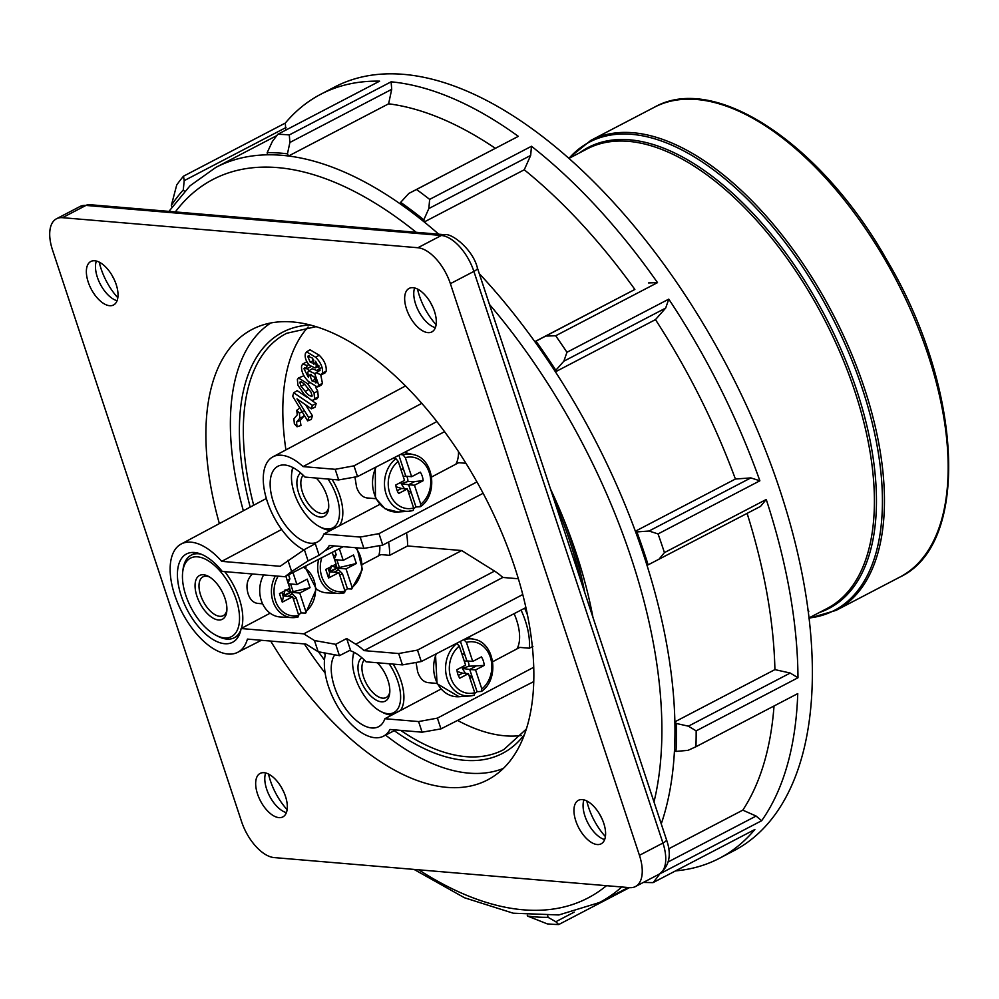 <?xml version="1.0" encoding="UTF-8"?>
<svg xmlns="http://www.w3.org/2000/svg" width="999" height="999" viewBox="0 0 999 999"><rect width="100%" height="100%" fill="white"/><g stroke="black" fill="none" stroke-linecap="round" stroke-linejoin="round"><path stroke-width="1.5" d="M563.611 518.981A259.216 131.381 62.4 0 1 584.777 592.644M450.387 283.666L639.435 855.306A37.263 18.894 62.4 0 1 635.464 886.55A37.263 18.894 62.4 0 1 629.507 887.636L274.088 857.579A37.263 18.894 62.4 0 1 241.583 821.653L52.522 250.012A37.263 18.894 62.4 0 1 56.506 218.769A37.263 18.894 62.4 0 1 62.462 217.682L417.882 247.74A37.263 18.894 62.4 0 1 450.387 283.666L473.888 271.403A9.316 2.46 -18.3 0 0 477.422 268.032L666.47 839.672C671.89 854.869 669.38 866.408 658.953 874.287A37.263 18.894 -117.6 0 0 662.936 843.044A9.316 2.46 -18.3 0 0 666.47 839.672M257.517 793.968A24.538 12.438 -117.6 0 0 282.729 816.97A24.538 12.438 -117.6 0 0 282.517 789.397A24.538 12.438 -117.6 0 0 260.027 773.463A24.538 12.438 -117.6 0 0 257.517 793.968M88.212 282.055A24.538 12.438 -117.6 0 0 113.424 305.057A24.538 12.438 -117.6 0 0 113.212 277.485A24.538 12.438 -117.6 0 0 90.722 261.538A24.538 12.438 -117.6 0 0 88.212 282.055M406.506 308.978A24.538 12.438 -117.6 0 0 431.718 331.98A24.538 12.438 -117.6 0 0 431.506 304.408A24.538 12.438 -117.6 0 0 409.016 288.461A24.538 12.438 -117.6 0 0 406.506 308.978M575.799 820.891A24.538 12.438 -117.6 0 0 601.011 843.893A24.538 12.438 -117.6 0 0 600.799 816.32A24.538 12.438 -117.6 0 0 578.309 800.374A24.538 12.438 -117.6 0 0 575.799 820.891M219.368 523.601A254.158 128.821 62.4 0 1 258.304 326.586A254.158 128.821 62.4 0 1 484.065 495.079A254.158 128.821 62.4 0 1 493.156 776.635A254.158 128.821 62.4 0 1 270.692 641.071M414.635 287.949A24.75 12.55 -117.6 0 0 413.923 290.984A24.75 12.55 -117.6 0 0 415.634 304.133A24.75 12.55 -117.6 0 0 432.455 326.498A24.75 12.55 -117.6 0 0 435.352 327.66M96.341 261.026A24.75 12.55 -117.6 0 0 95.642 264.073A24.75 12.55 -117.6 0 0 97.353 277.223A24.75 12.55 -117.6 0 0 114.173 299.575A24.75 12.55 -117.6 0 0 117.058 300.736M265.647 772.951A24.75 12.55 -117.6 0 0 264.947 775.986A24.75 12.55 -117.6 0 0 266.646 789.135A24.75 12.55 -117.6 0 0 283.466 811.488A24.75 12.55 -117.6 0 0 286.363 812.649M583.928 799.862A24.75 12.55 -117.6 0 0 583.229 802.909A24.75 12.55 -117.6 0 0 584.939 816.058A24.75 12.55 -117.6 0 0 601.76 838.411A24.75 12.55 -117.6 0 0 604.645 839.572M243.356 510.776A251.548 127.497 62.4 0 1 270.854 322.939M503.321 768.431A251.548 127.497 62.4 0 1 385.577 735.114M325.15 673.101A251.548 127.497 62.4 0 1 304.333 643.918M457.567 720.429A234.303 118.756 -117.6 0 0 521.291 735.501M308.142 327.023A234.303 118.756 -117.6 0 0 285.926 449.9M302.759 364.023L307.03 365.534L306.468 368.743L303.946 368.681L308.479 377.46L307.779 372.29L308.766 370.854L314.722 373.564L318.743 385.127L317.307 387.013L308.454 381.506C303.371 376.411 301.086 371.166 301.611 365.771L302.759 364.023L306.855 361.713M310.327 366.171L310.152 367.195L306.468 368.743M307.617 368.256L308.679 370.916M308.766 370.854L312.212 368.793L317.495 370.691M320.766 374.875L322.452 383.441L320.979 385.377L317.307 387.013M314.46 640.521L335.676 644.318L339.423 655.669L318.169 651.735L314.46 640.521L303.771 633.841L461.675 550.536L407.567 545.966A61.95 31.406 -117.6 0 0 406.493 532.829M461.675 550.536L494.53 571.091A54.97 27.86 -117.6 0 1 502.797 577.447L518.306 578.758M527.297 614.472A54.97 27.86 -117.6 0 0 524.65 608.229M306.581 351.86L310.015 349.787L319.218 355.219C324.363 360.364 326.685 365.709 326.186 371.278L324.825 373.114L321.154 374.762L317.058 373.226L317.62 370.005L320.13 370.105L315.597 361.301L316.333 366.433L315.122 368.007L309.39 365.209C305.944 361.213 304.608 357.342 305.369 353.621L306.581 351.86L315.622 357.23C320.704 362.325 322.989 367.57 322.477 372.964L326.186 371.278M319.193 366.109L315.122 368.007M315.547 387.113L317.732 391.146L318.294 396.94L316.945 398.788L311.713 400.487L304.32 394.505L297.927 385.227L297.377 379.608L298.514 377.947L307.667 383.766L314.048 393.019L317.732 391.146M298.514 377.947L303.971 375.711M293.718 392.769L312.412 405.407L311.363 408.816L296.99 398.863L308.691 417.532L307.667 420.866L292.657 396.241L293.718 392.769L297.165 390.646L307.093 397.352M311.738 400.499L316.196 403.509L315.047 407.242L311.363 408.816M305.594 404.832L312.437 415.734L311.313 419.393L307.667 420.866M303.783 414.498L303.596 416.458L300.237 420.442L300.949 425.474L297.065 426.773L294.343 423.763L293.906 418.818L297.24 414.872L296.765 410.289L300.012 407.879M502.797 577.447L364.048 650.611A54.171 27.46 -117.6 0 0 355.731 644.193L494.53 571.091M325.674 653.121A53.384 27.06 -117.6 0 0 341.496 712.449A53.384 27.06 -117.6 0 0 383.366 736.238A53.384 27.06 -117.6 0 0 389.985 729.47L422.115 732.192L418.593 721.565L384.89 718.718L440.909 689.11M532.929 646.341L529.345 648.214A54.933 27.835 -117.6 0 0 521.066 610.077M492.694 661.713L519.767 647.402L529.345 648.214M516.92 648.913A39.598 20.067 -117.6 0 0 514.11 613.661M363.911 548.414L360.164 537.075L378.983 533.641L382.754 545.067L363.911 548.414L329.283 545.491A54.171 27.46 62.4 0 1 324.85 550.824L334.365 545.916M360.164 537.075L323.801 534.003A42.72 21.653 62.4 0 1 317.507 541.982A42.72 21.653 62.4 0 1 278.509 514.148A42.72 21.653 62.4 0 1 277.984 466.233A42.72 21.653 62.4 0 1 304.982 477.085L338.686 479.945L335.177 469.318L353.983 465.834L436.913 421.541M303.833 549.912A53.384 27.06 62.4 0 1 267.357 501.723A53.384 27.06 62.4 0 1 272.877 456.868A53.384 27.06 62.4 0 1 303.047 466.595L335.177 469.318M281.631 529.458L221.716 561.351L280.17 566.296L304.345 549.575L315.297 543.718L319.118 555.244L324.85 550.824M465.959 463.299L458.678 462.687L431.605 476.998M455.831 464.185A39.598 20.067 -117.6 0 0 458.516 451.648M303.047 466.595L421.828 403.321M335.676 644.318L346.653 638.523L355.731 644.193M362.6 564.285L380.931 554.595L389.635 555.332L407.567 545.966M303.771 633.841L241.121 628.533L270.13 613.199M343.219 546.665L284.89 576.723L222.24 571.428A49.813 25.25 -117.6 0 0 186.576 553.921A49.813 25.25 -117.6 0 0 187.175 609.79A49.813 25.25 -117.6 0 0 232.655 642.245A49.813 25.25 -117.6 0 0 241.121 628.533M304.345 549.575L308.092 560.926L319.118 555.244M308.092 560.926L291.646 571.515L287.937 560.302M284.89 576.723L291.646 571.515M382.754 545.067L483.129 493.306M378.983 533.641L476.935 481.918M323.801 534.003L379.807 504.383M353.983 465.834L357.53 476.585L444.605 431.68M357.53 476.585L338.686 479.945M221.716 561.351A61.076 30.957 -117.6 0 0 181.156 544.03A61.076 30.957 -117.6 0 0 182.105 612.437A61.076 30.957 -117.6 0 0 237.675 652.335A61.076 30.957 -117.6 0 0 247.427 639.098L305.881 644.043L318.169 651.735M339.423 655.669L350.474 650.062L346.653 638.523M418.593 721.565L437.412 718.131L440.971 728.883L533.666 681.643M440.971 728.883L422.115 732.192M437.412 718.131L533.653 667.32M364.048 650.611L398.676 653.533L417.495 650.099L421.278 661.538L402.435 664.884L366.071 661.813A42.72 21.653 -117.6 0 0 349.638 650.486M334.777 654.807A42.72 21.653 -117.6 0 0 342.332 703.721A42.72 21.653 -117.6 0 0 378.609 726.698A42.72 21.653 -117.6 0 0 384.89 718.718M421.278 661.538L525.836 607.617M417.495 650.099L522.702 594.555M402.435 664.884L398.676 653.533M378.833 555.694A46.578 23.614 -117.6 0 0 379.845 545.591M389.635 555.332A61.751 31.294 -117.6 0 0 388.574 542.07M182.73 571.728A44.256 22.428 -117.6 0 0 215.846 635.202A44.256 22.428 -117.6 0 0 237.987 605.881A44.256 22.428 -117.6 0 0 197.577 556.843A44.256 22.428 -117.6 0 0 182.73 571.728L183.017 569.455A46.578 23.614 62.4 0 1 191.209 555.144A46.578 23.614 62.4 0 1 198.651 553.783A46.578 23.614 62.4 0 1 201.149 554.17M224.738 571.64A46.578 23.614 62.4 0 1 239.285 598.688A46.578 23.614 62.4 0 1 241.433 628.371M252.472 573.988C247.103 579.058 245.679 585.739 248.189 594.043C250.15 599.7 253.321 602.822 257.717 603.396L262.6 603.808M240.796 630.144A46.578 23.614 62.4 0 1 234.315 637.737A46.578 23.614 62.4 0 1 217.882 636.263L215.846 635.202M203.509 574.762A24.688 12.512 62.4 0 1 208.267 576.261A24.688 12.512 62.4 0 1 226.748 611.675A24.688 12.512 62.4 0 1 201.835 606.543A24.688 12.512 62.4 0 1 203.509 574.762M209.528 576.985A21.891 11.101 -117.6 0 0 206.481 576.198A21.891 11.101 -117.6 0 0 202.984 576.848A21.891 11.101 -117.6 0 0 201.823 598.314A21.891 11.101 -117.6 0 0 219.743 616.308A21.891 11.101 -117.6 0 0 223.252 615.659A21.891 11.101 -117.6 0 0 226.873 610.214M263.611 574.924A27.485 22.552 94.8 0 0 280.557 617.007L291.995 617.632A27.135 22.265 -85.2 0 1 273.589 603.021A27.135 22.265 -85.2 0 1 275.362 575.923M304.757 566.483L316.346 589.01L305.731 613.074L301.161 612.936L296.166 597.814L292.307 593.993L287.774 596.353M298.551 614.697A27.26 22.378 94.8 0 0 301.161 612.936M298.264 616.883L291.995 617.632A27.135 22.265 -85.2 0 0 298.264 616.883L298.738 615.247L292.62 596.765L282.292 602.147L279.47 593.618L289.797 588.236L285.839 576.236M305.382 613.174L305.856 611.525L299.737 593.044L310.065 587.662L307.242 579.133L296.915 584.515L292.969 572.564M310.065 587.662L293.119 591.67A8.379 2.21 -18.3 0 0 290.871 592.295L299.737 593.044M288.923 588.686A8.379 4.246 -117.6 0 0 290.871 592.295L289.573 588.349M288.336 583.791L296.915 584.515M282.292 602.147L283.304 596.79L281.843 592.382M292.307 593.993A8.379 4.246 -117.6 0 1 290.871 592.295L283.753 596.016L282.442 592.07M292.62 596.765L283.753 596.016L285.102 589.822L290.871 592.295A8.379 2.21 -18.3 0 0 283.753 596.016A8.379 2.21 -18.3 0 0 283.304 596.79M287.175 580.269L289.897 578.858L288.411 582.23A8.379 4.246 -117.6 0 0 288.124 583.179M289.897 578.858L288.561 574.837M293.444 599.225L296.166 597.814M305.994 565.846A27.485 22.552 94.8 0 0 306.006 567.345M316.346 588.985A27.485 22.552 94.8 0 0 326.835 592.857L338.286 593.481A27.135 22.265 -85.2 0 1 318.693 559.303M344.83 590.546A27.26 22.378 94.8 0 0 347.44 588.786L351.66 589.023L352.135 587.375A25.275 20.742 94.8 0 0 355.432 547.702M356.968 547.827L362.4 569.455L351.66 589.023M339.335 548.663L343.206 560.364L353.521 554.982L356.343 563.511L346.029 568.893L352.135 587.375M338.898 572.614L328.584 577.996L329.583 572.639A8.379 2.21 161.7 0 1 330.032 571.865L338.898 572.614L345.017 591.096L344.543 592.732A27.135 22.265 -85.2 0 1 338.286 593.481L344.543 592.732M332.205 552.347L336.076 564.085L325.761 569.467L328.584 577.996M328.733 567.919L330.032 571.865L337.15 568.144A8.379 2.21 161.7 0 1 339.398 567.519L356.343 563.511M335.851 564.198L337.15 568.144L346.029 568.893M334.615 559.64L343.206 560.364M347.44 588.786L342.445 573.663L338.586 569.842A8.379 4.246 62.4 0 1 337.15 568.144L331.381 565.671L330.032 571.865A8.379 2.21 161.7 0 1 337.15 568.144A8.379 4.246 62.4 0 1 335.202 564.535M342.445 573.663L339.722 575.087M334.927 550.936L336.176 554.707L334.702 558.079A8.379 4.246 62.4 0 0 334.415 559.028M336.176 554.707L333.454 556.131M322.477 372.964L321.154 374.762M319.668 370.804L320.13 370.105M312.025 357.767L307.742 356.456L310.239 362.262L314.373 363.574L312.025 357.767L313.698 360.09M308.316 355.731L307.742 356.456L309.34 355.731M313.861 364.298L314.373 363.574M315.622 357.23L319.218 355.219M316.333 366.433L318.718 365.347M317.62 370.005L321.054 367.844M310.239 362.262L313.848 360.264M307.03 365.534L308.866 364.61M304.508 367.919L303.946 368.681L305.432 368.007M312.075 380.994L316.358 382.292L313.823 376.473L309.715 375.174L312.075 380.994L315.696 378.996L314.061 376.748M315.896 382.967L316.358 382.292M310.302 374.413L309.715 375.174L311.338 374.438M318.743 385.127L322.452 383.441M314.722 373.564L318.331 371.553M314.048 393.019L314.585 398.638L318.294 396.94M314.585 398.638L313.274 400.424M312.163 395.954L310.901 391.983L306.668 386.85C304.108 383.266 301.81 381.743 299.8 382.292L301.061 386.263L305.282 391.383C307.854 394.967 310.14 396.491 312.163 395.954L311.775 396.528M300.299 381.655L299.8 382.292L301.086 381.705M307.667 383.766L309.578 382.704M306.693 386.875L308.941 389.448M301.061 386.263L304.707 384.303M308.691 417.532L312.437 415.734M312.412 405.407L316.196 403.509M296.765 410.289L299.375 413.174L299.887 418.156L296.528 422.127L300.237 420.442M296.528 422.127L297.065 426.773M299.887 418.156L303.596 416.458M299.375 413.174L303.034 411.226M281.318 787.237A43.794 22.19 -117.6 0 0 283.604 791.62M112.013 275.324A43.794 22.19 -117.6 0 0 114.311 279.708M586.8 800.948A43.794 22.19 -117.6 0 0 605.406 836.6M599.6 814.16A43.794 22.19 -117.6 0 0 601.898 818.543M268.506 774.025A43.794 22.19 -117.6 0 0 287.113 809.677M99.213 262.113A43.794 22.19 -117.6 0 0 117.82 297.764M417.495 289.036A43.794 22.19 -117.6 0 0 419.343 295.629A43.794 22.19 -117.6 0 0 436.101 324.687M430.307 302.235A43.794 22.19 -117.6 0 0 432.592 306.631M332.068 479.383A39.598 20.067 62.4 0 1 339.31 525.799M330.956 530.219A39.598 20.067 62.4 0 1 329.27 530.169A39.598 20.067 62.4 0 1 321.641 527.772L319.605 526.71A37.263 18.894 -117.6 0 0 339.111 517.632A37.263 18.894 -117.6 0 0 328.034 479.033M293.157 467.694A37.263 18.894 -117.6 0 0 291.708 473.251L292.008 470.979A39.598 20.067 62.4 0 1 292.707 467.457M354.957 477.047L356.556 487.087C358.853 493.718 362.387 497.34 367.17 497.952L375.786 498.676M291.708 473.251A37.263 18.894 -117.6 0 0 319.605 526.71M316.208 478.034A24.688 12.512 62.4 0 1 328.571 508.816A24.688 12.512 62.4 0 1 306.218 507.342A24.688 12.512 62.4 0 1 300.761 473.002M303.197 475.249A21.891 11.101 -117.6 0 0 304.495 497.29A21.891 11.101 -117.6 0 0 321.578 513.449A21.891 11.101 -117.6 0 0 325.075 512.812A21.891 11.101 -117.6 0 0 328.708 507.355M397.202 490.709L401.511 488.461L407.342 488.948L398.663 493.481A16.671 13.686 94.8 0 1 395.841 484.952L404.52 480.419L398.226 461.388L395.916 458.678L393.344 458.116M400.524 454.42L403.034 454.957L405.344 457.667L411.638 476.698L420.317 472.177A16.671 13.686 94.8 0 1 423.139 480.706L414.46 485.239L420.754 504.27L420.154 506.73L415.984 506.993A29.321 24.063 -85.2 0 1 413.773 508.491M400.886 469.43A13.462 11.051 -85.2 0 1 403.384 468.906L398.876 455.269M415.984 506.993L411.039 492.045A13.462 11.051 -85.2 0 1 408.978 493.906M403.221 476.498L405.806 476.211L403.384 468.906L401.074 470.017M405.806 476.211L411.638 476.698M403.034 454.957A28.646 23.514 -85.2 0 1 413.374 454.632C433.741 458.204 438.648 494.155 420.567 506.58L420.154 506.73M407.954 490.821L411.039 492.045L408.628 484.74L414.46 485.239M405.082 489.672L401.186 483.691L408.628 484.74L414.722 481.555L423.139 480.706M413.037 510.452A28.646 23.514 -85.2 0 1 408.591 511.276L413.224 510.414L413.636 507.979L407.342 488.948M406.805 476.298A10.902 8.941 -85.2 0 1 407.942 481.493L414.722 481.555M401.186 483.691L407.942 481.493M396.066 486.775L401.511 488.461M393.156 664.098A39.598 20.067 62.4 0 1 400.399 710.526M392.045 714.934A39.598 20.067 62.4 0 1 390.359 714.897A39.598 20.067 62.4 0 1 382.729 712.487L380.694 711.425A37.263 18.894 -117.6 0 0 400.199 702.359A37.263 18.894 -117.6 0 0 389.123 663.761M354.245 652.409A37.263 18.894 -117.6 0 0 352.797 657.979L353.097 655.694A39.598 20.067 62.4 0 1 353.796 652.172M416.059 662.462L417.657 671.815C419.942 678.446 423.476 682.067 428.259 682.667L436.875 683.403M352.797 657.979A37.263 18.894 -117.6 0 0 380.694 711.425M377.297 662.762A24.688 12.512 62.4 0 1 389.672 693.531A24.688 12.512 62.4 0 1 367.307 692.057A24.688 12.512 62.4 0 1 361.85 657.729M364.285 659.977A21.891 11.101 -117.6 0 0 365.584 682.017A21.891 11.101 -117.6 0 0 382.667 698.164A21.891 11.101 -117.6 0 0 386.176 697.527A21.891 11.101 -117.6 0 0 389.797 692.082M474.125 695.167A28.646 23.514 -85.2 0 1 469.68 695.991L474.313 695.142L474.725 692.707L468.431 673.676L459.752 678.196A16.671 13.686 94.8 0 1 456.93 669.667L465.609 665.147L459.315 646.103L456.618 643.306M463.798 639.61L466.433 642.394L472.727 661.425L481.406 656.892A16.671 13.686 94.8 0 1 484.228 665.434L475.549 669.954L481.843 688.985L481.243 691.458L477.072 691.708A29.321 24.063 -85.2 0 1 474.862 693.219M464.123 639.685A28.646 23.514 -85.2 0 1 474.463 639.36C494.83 642.919 499.737 678.883 481.668 691.308L481.243 691.458M467.894 661.013A10.902 8.941 -85.2 0 1 469.043 666.221L484.228 665.434M464.31 661.213L466.895 660.926L460.414 641.346M462.175 654.745L464.473 653.621A13.462 11.051 -85.2 0 0 461.975 654.145M466.171 674.4L462.275 668.418L469.717 669.467L475.811 666.283M462.275 668.418L469.043 666.221M477.072 691.708L469.717 669.467L475.549 669.954M470.067 678.621A13.462 11.051 -85.2 0 0 472.127 676.773L469.055 675.549M458.291 675.424L462.599 673.176L468.431 673.676M457.167 671.503L462.599 673.176M466.895 660.926L472.727 661.425M807.991 610.514L808.815 611.151L808.303 612.924M592.969 617.419A308.841 156.543 -117.6 0 0 550.486 488.961M676.385 723.488L688.398 726.173L790.221 673.039L797.976 677.759L696.166 730.881A430.894 218.394 62.4 0 1 695.928 746.74L688.049 750.336L675.986 751.435A416.92 211.313 -117.6 0 0 676.385 723.488L674.874 721.827A414.585 210.14 62.4 0 1 674.45 750.798A414.585 210.14 62.4 0 1 661.251 823.875M797.976 677.759A430.894 218.394 -117.6 0 0 766.245 499.475L760.551 506.381L648.139 564.847A416.92 211.313 -117.6 0 0 636.9 531.918L635.364 531.231A414.585 210.14 62.4 0 1 647.015 565.384A414.585 210.14 62.4 0 1 674.874 721.827L774.912 669.617A414.585 210.14 -117.6 0 0 747.115 513.386M535.976 341.171L534.827 341.646A414.585 210.14 62.4 0 1 555.432 371.828L655.469 319.618A414.585 210.14 -117.6 0 1 735.401 479.033L635.364 531.231A414.585 210.14 62.4 0 0 555.432 371.828L555.844 370.267A416.92 211.313 -117.6 0 0 535.976 341.171L634.865 289.448A414.585 210.14 -117.6 0 0 524.263 169.78L424.225 221.978A414.585 210.14 62.4 0 1 438.736 234.203M400.199 203.858A414.585 210.14 62.4 0 1 424.225 221.978L423.826 219.817A416.92 211.313 -117.6 0 0 400.649 202.347L408.816 193.456L518.319 136.351A430.894 218.394 -117.6 0 0 391.108 81.818L391.708 89.336L388.611 103.809L288.561 156.006A414.585 210.14 62.4 0 1 400.199 203.858L400.649 202.347M267.183 152.66L267.545 154.808A414.585 210.14 62.4 0 1 288.561 156.006L287.45 153.821A416.92 211.313 -117.6 0 0 267.183 152.66L272.365 141.471L277.797 134.291A430.894 218.394 62.4 0 1 289.298 134.94L391.108 81.818M495.342 148.302A414.585 210.14 -117.6 0 0 388.611 103.809M479.27 273.601A414.585 210.14 62.4 0 1 534.827 341.646L634.865 289.448M668.656 848.838L742.794 810.152A414.585 210.14 -117.6 0 0 774.025 705.993M668.169 861.925L756.106 816.046L742.794 810.152M756.106 816.046L761.638 820.728A430.894 218.394 -117.6 0 0 797.751 693.606L695.928 746.74M675.536 870.891A430.894 218.394 -117.6 0 0 719.43 858.291A430.894 218.394 -117.6 0 0 754.869 829.495L653.046 882.629A430.894 218.394 62.4 0 0 659.815 873.85L659.777 873.825M277.797 134.291L379.62 81.156A430.894 218.394 -117.6 0 0 320.754 94.268A430.894 218.394 -117.6 0 0 285.314 123.064L285.764 130.132M648.488 282.917L657.504 282.63A430.894 218.394 -117.6 0 0 531.468 146.266L530.669 155.432L524.263 169.78M636.9 531.918L649.013 531.031L750.836 477.897L759.864 480.794A430.894 218.394 -117.6 0 0 668.768 299.138L665.671 308.079L655.469 319.618M750.836 477.897L735.401 479.033M790.221 673.039L774.912 669.617M719.43 858.291L733.666 850.861A430.894 218.394 -117.6 0 0 727.946 367.819A430.894 218.394 -117.6 0 0 334.99 86.838L320.754 94.268M286.026 127.51L184.203 180.644L183.267 189.96A416.92 211.313 -117.6 0 0 171.341 205.419L176.723 184.965A430.894 218.394 62.4 0 1 183.491 176.199L285.314 123.064M518.319 136.351L416.508 189.485A430.894 218.394 62.4 0 1 429.645 199.388L531.468 146.266M657.504 282.63L555.681 335.764A430.894 218.394 62.4 0 1 566.957 352.272L668.768 299.138M759.864 480.794L658.054 533.928A430.894 218.394 62.4 0 1 664.422 552.609L766.245 499.475M761.638 820.728L659.815 873.85M629.457 887.636L558.741 924.537A430.894 218.394 62.4 0 1 547.252 923.875L527.734 916.145L527.247 915.196M675.986 751.435L674.45 750.798M696.166 730.881L688.398 726.173M648.139 564.847L647.015 565.384M665.671 308.079L563.848 361.201L555.844 370.267M530.669 155.432L428.846 208.554L423.826 219.817M391.708 89.336L289.885 142.47L287.45 153.821M183.267 189.96L184.528 191.284M171.341 205.419L172.003 206.781M527.734 916.145A416.92 211.313 -117.6 0 0 548.001 917.307L555.819 921.727L574.263 912.099M548.001 917.307L547.752 915.846M653.046 882.629L643.368 882.417M658.728 559.515L664.422 552.609M658.054 533.928L649.013 531.031M563.848 361.201L566.957 352.272M555.681 335.764L546.678 336.039M428.846 208.554L429.645 199.388M416.508 189.485L408.816 193.456M289.885 142.47L289.298 134.94M184.203 180.644L183.491 176.199M558.741 924.537L555.819 921.727M554.12 499.925A259.216 131.381 62.4 0 1 580.531 579.795M639.435 855.306L662.936 843.044L473.888 271.403A37.263 18.894 -117.6 0 0 441.371 235.477L85.951 205.419A37.263 18.894 -117.6 0 0 80.007 206.506L89.56 204.67A9.316 7.642 94.8 0 0 85.951 205.419L62.462 217.682M417.882 247.74L441.371 235.477A9.316 7.642 94.8 0 1 444.98 234.728C451.56 232.979 472.927 249.226 477.422 268.032M250.187 507.117A237.55 120.404 62.4 0 1 310.539 325.012M524.325 734.69A237.55 120.404 62.4 0 1 394.293 730.681M324.5 660.064A237.55 120.404 62.4 0 1 318.469 651.785M323.888 652.797A234.753 118.981 -117.6 0 0 325.274 654.695M400.686 730.381A234.753 118.981 -117.6 0 0 503.896 749.525L526.236 729.12M316.208 326.623L286.701 333.279A234.753 118.981 -117.6 0 0 253.671 505.257M278.159 576.161A25.275 20.742 94.8 0 0 277.16 604.732A25.275 20.742 94.8 0 0 298.738 615.247M305.856 611.525A25.275 20.742 94.8 0 0 315.497 587.999A25.275 20.742 94.8 0 0 303.246 567.257M293.119 591.67L290.584 583.978M321.84 557.692A25.275 20.742 94.8 0 0 324.987 583.129A25.275 20.742 94.8 0 0 345.017 591.096M328.122 568.231L329.583 572.639M336.863 559.827L339.398 567.519M334.066 572.202L338.586 569.842M305.282 391.383L308.891 389.373M395.916 458.678A28.646 23.514 -85.2 0 0 385.414 491.583A28.646 23.514 -85.2 0 0 408.591 511.276L398.002 512A30.282 24.85 -85.2 0 1 375.874 497.814A30.282 24.85 -85.2 0 1 376.148 466.995M405.344 457.667A25.862 21.229 -85.2 0 1 429.258 472.515A25.862 21.229 -85.2 0 1 420.754 504.27M413.636 507.979A25.862 21.229 -85.2 0 1 389.722 493.144A25.862 21.229 -85.2 0 1 398.226 461.388M457.005 643.393A28.646 23.514 -85.2 0 0 446.503 676.298A28.646 23.514 -85.2 0 0 469.68 695.991L459.103 696.728A30.282 24.85 -85.2 0 1 436.313 653.783M474.725 692.707A25.862 21.229 -85.2 0 1 450.811 677.859A25.862 21.229 -85.2 0 1 459.315 646.103M466.433 642.394A25.862 21.229 -85.2 0 1 490.347 657.23A25.862 21.229 -85.2 0 1 481.843 688.985M808.915 617.956L827.097 608.466A259.216 131.381 -117.6 0 0 854.769 391.133A259.216 131.381 -117.6 0 0 587.262 148.839L569.08 158.329M579.507 152.884A260.04 131.793 62.4 0 1 856.755 390.384A260.04 131.793 62.4 0 1 819.342 612.512M808.928 618.006A264.236 133.928 -117.6 0 0 830.631 314.235A264.236 133.928 -117.6 0 0 569.043 158.292M899.749 577.147A265.06 134.341 -117.6 0 0 896.228 280.007A265.06 134.341 -117.6 0 0 654.507 107.168L590.796 140.409A265.06 134.341 62.4 0 1 832.517 313.249A265.06 134.341 62.4 0 1 836.038 610.389L899.749 577.147C970.578 544.455 962.899 388.012 887.012 260.339C821.777 144.343 715.084 72.627 654.507 107.168M418.731 869.804A405.269 205.407 -117.6 0 0 606.468 885.688M416.196 232.292A405.269 205.407 -117.6 0 0 175.349 211.925M653.995 801.935A405.269 205.407 -117.6 0 0 489.46 304.433M621.765 886.975A414.585 210.14 62.4 0 1 599.388 902.547L558.841 914.959L513.249 913.211L464.46 897.751L413.998 869.405M168.931 211.376L189.972 185.839L215.796 167.432A414.585 210.14 62.4 0 1 267.545 154.808M635.464 886.55L658.953 874.287M56.506 218.769L80.007 206.506M383.366 736.238L395.716 729.957M272.877 456.868L405.582 385.914M237.675 652.335L261.363 640.284M181.156 544.03L266.346 498.476M195.941 552.672L191.209 555.144M239.036 635.277L234.315 637.737M89.56 204.67L444.98 234.728M398.002 512L385.027 508.728L375.449 498.039L375.299 467.42M413.374 454.632L404.345 452.447M459.103 696.728L437.05 683.716L435.502 654.195M474.463 639.36L467.544 637.674M808.953 618.306L836.038 610.389M568.818 158.104L590.796 140.409M276.81 135.589L215.796 167.432M628.171 887.524L599.388 902.547"/></g></svg>
